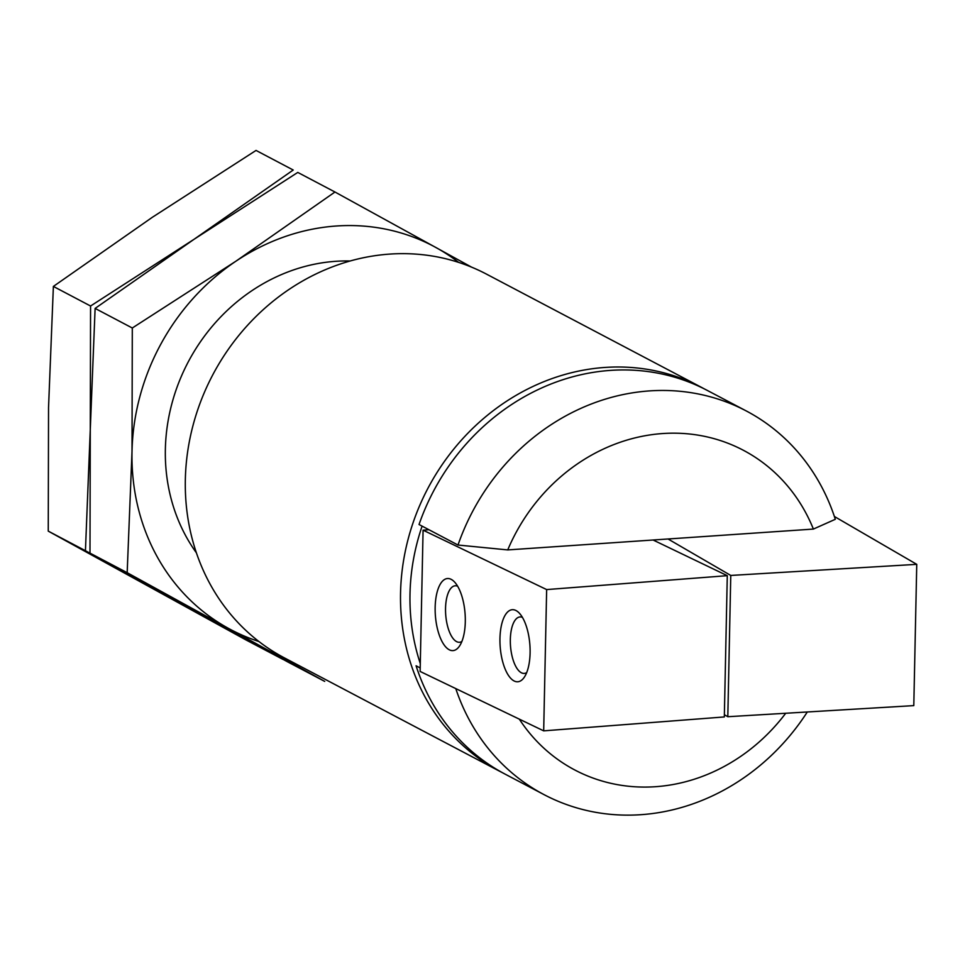 <?xml version="1.0" encoding="UTF-8"?>
<svg xmlns="http://www.w3.org/2000/svg" width="965" height="965" viewBox="0 0 965 965"><rect width="100%" height="100%" fill="white"/><g stroke="black" fill="none" stroke-linecap="round" stroke-linejoin="round"><path stroke-width="1.45" d="M746.235 410.933L707.273 390.415A216.86 195.256 117.8 0 0 419.039 524.514L458.001 545.032A216.86 195.256 117.8 0 1 746.235 410.933A216.86 195.256 117.8 0 1 835.304 519.303L813.386 529.073A180.72 162.711 117.8 0 0 662.786 433.538A180.72 162.711 117.8 0 0 507.735 549.917L458.001 545.032M420.197 667.949L416.084 665.79A216.86 195.256 117.8 0 0 505.141 774.147L544.103 794.665A216.86 195.256 117.8 0 0 807.307 711.977M455.782 688.6A216.86 195.256 117.8 0 0 544.103 794.665M519.315 719.142A180.72 162.711 117.8 0 0 785.715 713.256M813.386 529.073L507.735 549.917M704.486 388.979A216.86 195.256 117.8 0 0 701.712 387.484L486.505 274.132A216.86 195.256 117.8 0 0 389.884 254.084A216.86 195.256 117.8 0 0 192.855 426.035A216.86 195.256 117.8 0 0 284.373 657.865L499.581 771.216A216.86 195.256 117.8 0 0 502.379 772.663M701.712 387.484A216.86 195.256 117.8 0 0 605.079 367.436A216.86 195.256 117.8 0 0 408.062 539.399A216.86 195.256 117.8 0 0 499.581 771.216M422.103 526.118A209.634 188.742 117.8 0 0 420.282 663.534M834.375 516.48L916.75 564.344L730.77 575.442L668.033 538.989M730.77 575.442L727.815 716.718L913.795 705.62L916.75 564.344M727.815 716.718L724.365 714.715M428.943 529.725L423.08 530.171L420.125 671.447L543.681 730.855L724.329 716.947L727.284 575.671L653.088 540.002M449.485 649.891A36.139 14.873 85.6 0 1 435.348 603.246A36.139 14.873 85.6 0 1 454.455 581.907A36.139 14.873 85.6 0 1 465.058 613.438A36.139 14.873 85.6 0 1 459.4 646.212A36.139 14.873 85.6 0 1 449.485 649.891M514.285 681.049A36.139 14.873 85.6 0 1 500.147 634.403A36.139 14.873 85.6 0 1 519.242 613.065A36.139 14.873 85.6 0 1 529.857 644.584A36.139 14.873 85.6 0 1 524.2 677.37A36.139 14.873 85.6 0 1 514.285 681.049M423.08 530.171L546.648 589.579L543.681 730.855M546.648 589.579L727.284 575.671M526.685 672.617A28.323 11.652 85.6 0 1 524.309 673.413A28.323 11.652 85.6 0 1 521.558 672.858A28.323 11.652 85.6 0 1 510.34 642.774A28.323 11.652 85.6 0 1 519.966 616.949A28.323 11.652 85.6 0 1 522.427 617.383M461.885 641.46A28.323 11.652 85.6 0 1 459.509 642.268A28.323 11.652 85.6 0 1 456.759 641.701A28.323 11.652 85.6 0 1 445.553 611.617A28.323 11.652 85.6 0 1 455.166 585.791A28.323 11.652 85.6 0 1 457.627 586.225M458.628 262.384A216.86 195.256 117.8 0 0 435.999 247.559A216.86 195.256 117.8 0 0 235.906 261.201A216.86 195.256 117.8 0 0 132.012 451.548A216.86 195.256 117.8 0 0 228.222 628.251L324.71 681.399L287.522 661.809L89.986 553.114L90.276 429.558L95.113 308.414L194.17 239.211L297.775 172.421L334.964 192.011L235.906 261.201L132.302 328.004L132.012 451.548L127.175 572.691L228.222 628.251A216.86 195.256 117.8 0 0 258.922 641.52M471.535 267.124L334.964 192.011M350.15 260.984A180.72 162.711 117.8 0 0 165.365 449.268A180.72 162.711 117.8 0 0 196.414 552.849M127.175 572.691L89.986 553.114M132.302 328.004L95.113 308.414M293.215 170.021L194.17 239.211L90.565 306.014L90.276 429.558L85.439 550.713L282.974 659.409L245.785 639.831L48.25 531.124L48.54 407.58L53.377 286.424L152.422 217.234L256.039 150.431L293.215 170.021M53.377 286.424L90.565 306.014M48.25 531.124L85.439 550.713"/></g></svg>
